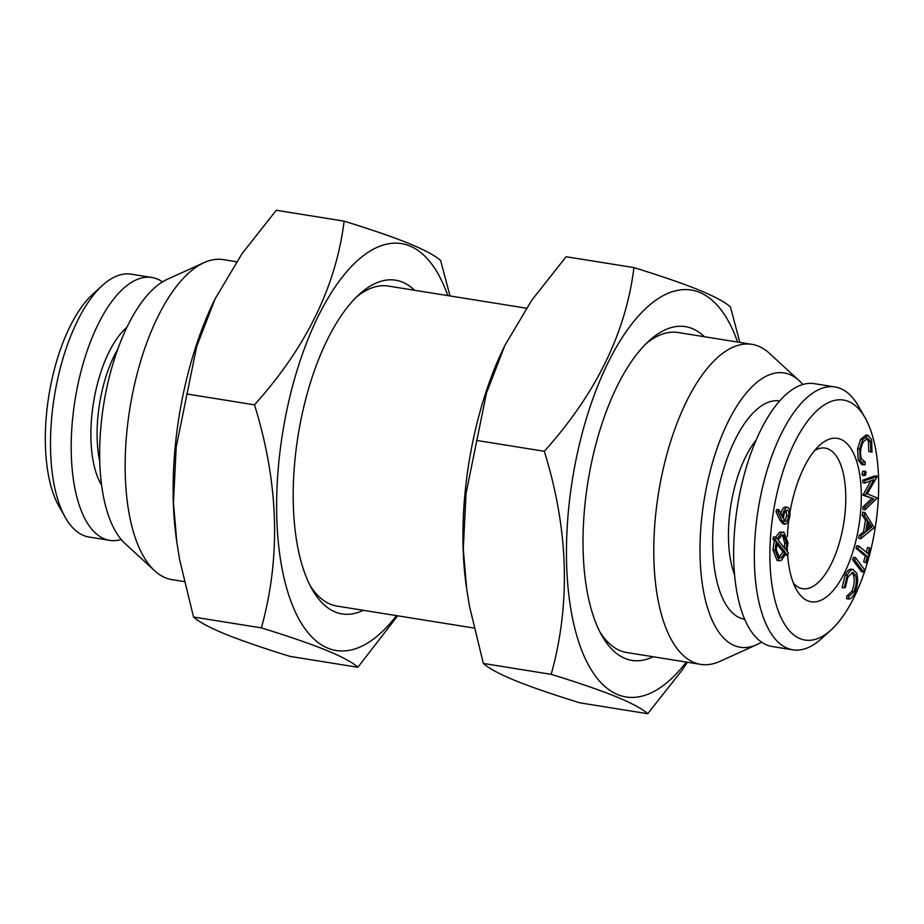 <?xml version="1.0" encoding="UTF-8"?>
<svg xmlns="http://www.w3.org/2000/svg" width="924" height="924" viewBox="0 0 924 924"><rect width="100%" height="100%" fill="white"/><g stroke="black" fill="none" stroke-linecap="round" stroke-linejoin="round"><path stroke-width="1.39" d="M397.655 615.811L357.888 667.267C352.679 662.485 342.134 656.802 326.276 650.242C309.956 643.658 288.323 636.209 261.377 627.881C281.035 557.241 278.736 482.894 254.481 404.827C306.237 347.285 336.117 286.059 344.121 221.159C371.067 229.475 392.7 236.925 409.02 243.52C424.878 250.069 435.423 255.752 440.644 260.545L450.011 295.957M344.121 221.159L276.288 210.279L242.007 253.696L215.049 299.006L196.673 346.535L176.207 447.101L173.446 502.61L176.842 542.226L179.66 559.84L193.532 617.013C198.879 621.864 209.413 627.546 225.156 634.037C241.73 640.713 263.363 648.163 290.055 656.398L357.888 667.267M215.049 299.006L214.426 300.277A206.04 87.376 99.1 0 0 176.288 538.265L176.831 542.215M447.77 295.599A206.04 87.376 99.1 0 0 300.935 358.408A206.04 87.376 99.1 0 0 327.928 648.174A206.04 87.376 99.1 0 0 396.488 615.627M186.648 393.959L254.481 404.827M787.491 507.357C789.639 508.05 790.401 511.018 789.801 516.25C788.842 521.309 787.236 523.943 784.996 524.162L782.074 520.709L779.995 520.374L775.964 511.561L776.922 509.39L778.99 509.713L782.663 517.567L782.859 514.76C783.806 509.956 785.354 507.484 787.491 507.357L785.423 507.022C783.286 507.149 781.739 509.621 780.792 514.437M782.074 520.709L778.031 511.896L775.964 511.561M863.293 475.132L862 474.428L862.739 471.24L865.453 471.217L862.739 471.24M865.361 475.467L864.067 474.763L864.806 471.575L866.088 472.291L865.361 475.467L862.646 475.49M864.067 474.763L862 474.428M873.792 498.937L864.945 495.53L873.781 479.729L864.899 483.033L864.887 480.526L877.222 476.553L867.151 493.762L877.303 498.013L865.003 509.829L864.991 507.264L873.792 498.937L862.877 495.195L870.893 480.803M864.945 495.53L862.877 495.195M778.031 511.896L778.99 509.713M781.681 532.594L779.613 532.27L775.721 537.144L777.153 538.958L781.681 532.594L783.852 532.074L787.999 542.654L786.832 551.12L788.415 553.106L787.664 555.451L786.07 553.441L781.392 560.325L779.198 560.833L775.028 550.242L776.368 541.152L774.947 539.42L775.698 537.121L773.631 536.786L772.868 539.096L774.947 539.42M785.146 552.275L777.315 542.4L776.229 549.595L779.613 558.015L781.438 557.576L785.146 552.275L783.078 551.94L776.876 544.132M778.112 540.136L785.897 549.93L786.798 543.451L783.494 534.892L781.646 535.331L778.112 540.136M779.613 532.27L783.852 532.074M802.783 384.488A138.9 58.905 99.1 0 0 799.064 380.584L769.346 353.245A162.058 68.722 99.1 0 0 751.963 344.352A162.058 68.722 99.1 0 0 659.794 485.631A162.058 68.722 99.1 0 0 694.132 662.531A162.058 68.722 99.1 0 0 700.669 664.368A162.058 68.722 99.1 0 0 719.969 661.353L756.733 644.675A138.9 58.905 99.1 0 0 761.503 642.122M799.064 380.584A138.9 58.905 99.1 0 0 709.078 475.571A138.9 58.905 99.1 0 0 734.592 645.68A138.9 58.905 99.1 0 0 756.733 644.675M778.609 557.588L783.078 551.94M781.438 557.576L779.359 557.253M744.675 619.253A110.545 46.881 -80.9 0 1 740.216 618.006A110.545 46.881 -80.9 0 1 716.793 497.331A110.545 46.881 -80.9 0 1 779.66 400.958M310.164 585.643A162.058 68.722 99.1 0 0 330.457 604.25A162.058 68.722 99.1 0 0 336.994 606.086L473.989 628.043M526.345 308.189L388.276 286.059A162.058 68.722 99.1 0 0 356.398 297.101M864.945 494.871L862.866 494.548M871.979 452.183L870.847 451.882L870.558 441.672L867.705 438.195L863.293 441.811C860.544 447.539 859.886 453.141 861.318 458.627L865.211 462.092L865.037 464.772L863.813 464.864L860.267 460.371L859.666 449.041L862.75 439.628L868.121 435.331L871.621 439.697L871.979 452.183L868.779 451.547L868.491 441.337L866.62 438.288M870.847 451.882L868.779 451.547M844.189 587.941L847.296 575.225C848.96 571.656 850.785 569.738 852.76 569.461L856.536 572.938C858.442 579.244 857.795 586.059 854.585 593.393C852.725 597.25 850.738 599.133 848.613 599.029L849.017 596.315L853.88 591.707C856.479 585.677 856.975 580.11 855.381 575.017L852.933 572.337L847.886 576.992L845.414 587.306L844.189 587.941L842.111 587.606L845.217 574.89C846.892 571.332 848.717 569.403 850.692 569.126L853.372 569.484L850.692 569.126M847.296 575.225L845.217 574.89M687.468 662.254L682.074 670.189L647.712 713.721C642.376 708.858 631.831 703.187 616.089 696.684C599.526 690.02 577.893 682.559 551.189 674.335C570.847 603.684 568.549 529.337 544.305 451.27C596.049 393.728 625.929 332.501 633.945 267.602C660.637 275.837 682.27 283.287 698.844 289.963C714.587 296.454 725.121 302.125 730.468 306.987L739.835 342.4M633.945 267.602L566.112 256.733L531.82 300.15L504.862 345.449L486.498 392.977L466.031 493.543L463.271 549.052L466.655 588.669L469.484 606.283L483.356 663.455C488.577 668.248 499.11 673.919 514.98 680.48C531.288 687.075 552.922 694.525 579.879 702.841L647.712 713.721M686.301 662.069A206.04 87.376 -80.9 0 1 617.752 694.617A206.04 87.376 -80.9 0 1 590.759 404.851A206.04 87.376 -80.9 0 1 737.595 342.042M466.655 588.669L466.1 584.707A206.04 87.376 -80.9 0 1 504.25 346.719L504.874 345.449M193.532 617.013L261.377 627.881M867.336 528.713L869.807 526.692L868.075 524.024M871.886 527.027L868.433 521.737L866.966 531.034L871.886 527.027L869.807 526.692M789.997 512.219A82.767 35.1 -80.9 0 1 819.623 445.252A82.767 35.1 -80.9 0 1 860.81 509.713A82.767 35.1 -80.9 0 1 807.842 600.843A82.767 35.1 -80.9 0 1 796.476 589.662A82.767 35.1 -80.9 0 1 787.664 555.451L785.469 554.954M784.233 547.84L784.73 543.116L782.397 534.984M783.783 515.523C783.402 519.034 783.933 521.021 785.377 521.494C786.925 521.321 788.022 519.496 788.692 516.019C789.073 512.52 788.542 510.522 787.098 510.048C785.55 510.21 784.453 512.035 783.783 515.523M653.095 656.745A169 71.668 -80.9 0 1 625.109 658.466A169 71.668 -80.9 0 1 601.894 635.643A169 71.668 -80.9 0 1 587.895 482.178A169 71.668 -80.9 0 1 649.156 340.76A169 71.668 -80.9 0 1 704.388 336.717M859.666 449.041L857.587 448.718L860.683 439.293L866.054 434.996L868.121 435.331M862.75 439.628L860.683 439.293M870.558 441.672L868.491 441.337M865.003 509.829L862.935 509.494L862.924 506.929L871.713 498.602M864.506 569.658L863.663 572.095L861.595 571.76L852.598 559.736L853.429 557.288L855.509 557.622L864.506 569.658M869.611 547.897L870.593 548.717L866.7 563.005L863.651 561.85L865.234 556.04L856.051 548.348L856.779 545.691L858.846 546.026L868.029 553.719L869.611 547.897L867.544 547.562L866.262 552.24M865.719 562.185L867.301 556.375L865.234 556.04M860.267 460.371L858.188 460.037L857.587 448.718M863.813 464.864L861.745 464.529L858.188 460.037M236.532 261.746L223.331 259.632A162.058 68.722 99.1 0 0 204.031 262.647L167.267 279.325A138.9 58.905 99.1 0 0 103.661 404.573A138.9 58.905 99.1 0 0 124.936 543.416L154.655 570.755A162.058 68.722 99.1 0 0 165.5 577.812A162.058 68.722 99.1 0 0 172.037 579.648L184.165 581.6M162.497 281.878A133.114 56.456 99.1 0 0 151.836 277.477A133.114 56.456 99.1 0 0 76.138 393.543A133.114 56.456 99.1 0 0 104.343 538.842A133.114 56.456 99.1 0 0 109.713 540.355A133.114 56.456 99.1 0 0 121.217 539.512M126.9 327.35A89.131 37.803 99.1 0 0 93.451 402.933A89.131 37.803 99.1 0 0 101.605 485.192M544.305 451.27L476.472 440.401M853.88 591.707L851.812 591.383C854.4 585.342 854.908 579.775 853.314 574.682L851.824 572.441M855.381 575.017L853.314 574.682M864.899 483.033L862.82 482.698L862.82 480.191L875.144 475.802L877.211 476.126M786.798 543.451L784.73 543.116M864.887 480.526L862.82 480.191M862.311 515.222L862.785 512.196L864.852 512.52L874.277 527.708L860.729 538.715L858.662 538.38L859.124 535.458L863.594 531.739L865.442 520.027L862.311 515.222L864.379 515.557L864.852 512.52M848.613 599.029L846.546 598.706L846.938 595.98L851.812 591.383M849.017 596.315L846.938 595.98M866.7 563.005L863.651 561.85M782.859 514.76L781.23 514.506M831.115 629.914L821.413 638.715A133.114 56.456 -80.9 0 1 792.861 649.838L772.164 646.523A133.114 56.456 -80.9 0 1 766.793 645.01A133.114 56.456 -80.9 0 1 738.588 499.699A133.114 56.456 -80.9 0 1 814.287 383.645L834.984 386.96A133.114 56.456 -80.9 0 1 858.639 406.445L865.107 417.844A121.541 51.548 -80.9 0 1 875.167 528.216A121.541 51.548 -80.9 0 1 831.115 629.914A121.541 51.548 -80.9 0 1 800.138 638.692A121.541 51.548 -80.9 0 1 781.103 477.604A121.541 51.548 -80.9 0 1 865.107 417.844M863.663 572.095L854.665 560.059L855.509 557.622M151.836 277.477L131.139 274.162A133.114 56.456 99.1 0 0 102.587 285.285L92.885 294.086A121.541 51.548 99.1 0 0 48.833 395.784A121.541 51.548 99.1 0 0 58.893 506.156L65.361 517.556A133.114 56.456 99.1 0 0 83.645 535.527A133.114 56.456 99.1 0 0 89.016 537.04L109.713 540.355M854.665 560.059L852.598 559.736M867.301 556.375L858.13 548.683L856.051 548.348M860.729 538.715L861.191 535.793L859.124 535.458M861.191 535.793L865.661 532.074L867.509 520.351L865.442 520.027M867.509 520.351L864.379 515.557M864.24 462.127L863.328 461.792M784.996 524.162L782.928 523.827L779.995 520.374M775.028 550.242L772.949 549.919L774.3 540.829L772.868 539.096M776.368 541.152L774.3 540.829M787.433 551.871A82.767 35.1 -80.9 0 1 787.317 549.087M787.375 536.648A82.767 35.1 -80.9 0 1 788.796 520.166M779.198 560.833L777.13 560.51L772.949 549.919M858.13 548.683L858.846 546.026M551.189 674.335L483.356 663.455M864.991 507.264L862.924 506.929M865.661 532.074L863.594 531.739M783.309 521.159C784.857 520.997 785.954 519.173 786.624 515.684L786.035 510.406M414.564 290.275A169 71.668 99.1 0 0 359.332 294.317A169 71.668 99.1 0 0 298.071 435.735A169 71.668 99.1 0 0 312.069 589.2A169 71.668 99.1 0 0 335.285 612.023A169 71.668 99.1 0 0 363.282 610.302M788.692 516.019L786.624 515.684M599.976 632.085A162.058 68.722 99.1 0 0 620.27 650.692A162.058 68.722 99.1 0 0 626.807 652.529L700.669 664.368M751.963 344.352L678.101 332.513A162.058 68.722 99.1 0 0 646.222 343.555M204.031 262.647A162.058 68.722 99.1 0 0 129.822 408.766A162.058 68.722 99.1 0 0 154.655 570.755M814.633 450.519A71.183 30.192 -80.9 0 1 825.19 448.105A71.183 30.192 -80.9 0 1 843.739 523.18A71.183 30.192 -80.9 0 1 802.656 588.692A71.183 30.192 -80.9 0 1 799.791 587.883A71.183 30.192 -80.9 0 1 793.381 583.09M792.861 649.838A133.114 56.456 -80.9 0 1 787.491 648.325A133.114 56.456 -80.9 0 1 759.285 503.014A133.114 56.456 -80.9 0 1 834.984 386.96M117.787 349.156A84.5 35.84 99.1 0 0 99.769 461.63M102.587 285.285A133.114 56.456 99.1 0 0 54.331 396.673A133.114 56.456 99.1 0 0 65.361 517.556M734.545 574.647A84.5 35.84 -80.9 0 1 756.098 440.171"/></g></svg>
